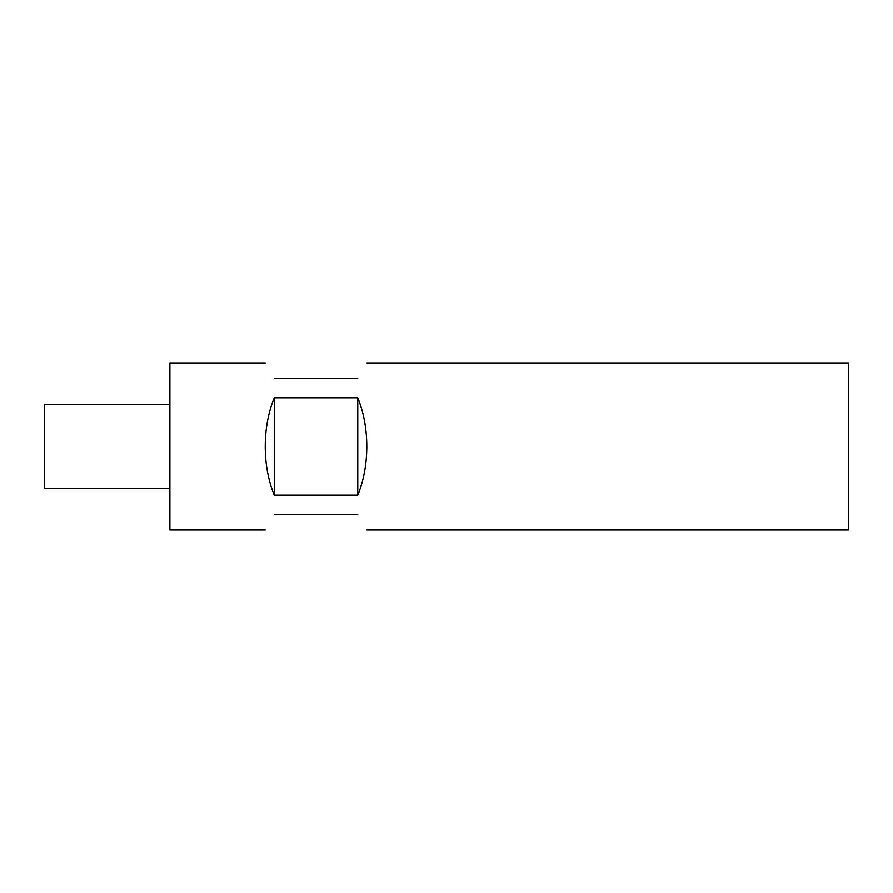 <?xml version="1.0" encoding="UTF-8"?>
<svg xmlns="http://www.w3.org/2000/svg" width="893" height="893" viewBox="0 0 893 893"><rect width="100%" height="100%" fill="white"/><g stroke="black" fill="none" stroke-linecap="round" stroke-linejoin="round"><path stroke-width="1.34" d="M274.274 514.346C262.397 534.918 262.397 534.918 274.274 514.346L357.78 514.346C369.657 534.918 369.657 534.918 357.78 514.346M366.822 362.993L848.35 362.993L848.35 530.007L366.822 530.007M357.78 397.82C363.719 412.421 366.733 428.64 366.822 446.5C366.733 464.36 363.719 480.579 357.78 495.18L274.274 495.18C268.335 480.579 265.321 464.36 265.243 446.5C265.321 428.64 268.335 412.421 274.274 397.82L357.78 397.82L357.78 495.18M265.243 362.993L169.904 362.993L169.904 530.007L265.243 530.007M169.904 488.248L44.65 488.248L44.65 404.752L169.904 404.752M274.274 397.82L274.274 495.18M274.274 378.654C262.397 358.082 262.397 358.082 274.274 378.654L357.78 378.654C369.657 358.082 369.657 358.082 357.78 378.654"/></g></svg>

